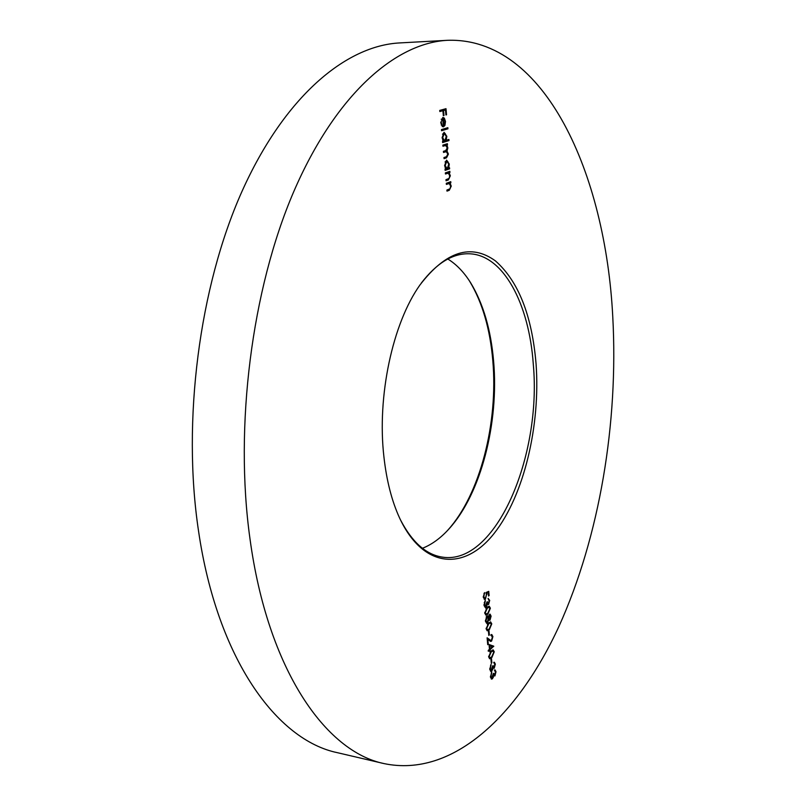 <?xml version="1.0" encoding="UTF-8"?>
<svg xmlns="http://www.w3.org/2000/svg" width="806" height="806" viewBox="0 0 806 806"><rect width="100%" height="100%" fill="white"/><g stroke="black" fill="none" stroke-linecap="round" stroke-linejoin="round"><path stroke-width="1.21" d="M446.967 531.083L447.874 530.086C480.124 494.441 498.289 422.898 492.809 360.685C490.088 328.908 482.381 302.472 469.697 281.365L468.981 280.216M447.814 259.008C456.518 264.378 464.196 272.408 470.845 283.108C483.338 303.912 490.935 329.997 493.625 361.36C499.025 422.787 481.091 493.443 449.305 528.565C440.902 537.945 431.945 544.513 422.435 548.282M383.918 456.851C376.896 396.31 392.653 323.266 419.926 285.012C445.819 251.25 470.986 243.221 495.438 260.902C518.419 281.203 531.96 315.458 536.05 363.677C540.584 425.427 524.071 495.237 494.37 533.119C464.881 571.051 423.362 569.318 399.504 517.815C391.756 500.858 386.568 480.537 383.918 456.851M400.501 519.93C412.168 542.267 426.112 554.659 442.333 557.117C495.599 565.772 541.884 456.398 533.28 364.121C529.149 303.852 503.337 254.495 468.941 253.769C452.539 253.376 436.651 263.149 421.276 283.108M384.18 763.625L337.523 752.713C277.022 740.311 217.288 659.227 198.538 531.053C181.914 420.782 199.354 286.906 241.82 191.768C284.458 96.488 345.895 45.62 399.796 42.92L447.632 40.3C545.017 37.126 605.487 173.985 612.762 316.687C618.534 422.747 599.684 536.302 559.021 626.242C518.268 714.872 453.163 777.971 384.18 763.625C325.594 751.726 267.753 669.715 249.991 538.871C234.224 426.324 251.815 289.263 293.585 192.019C335.528 94.624 395.444 42.889 447.632 40.3M494.803 664.607L493.725 662.371L494.37 662.26L495.337 664.094L494.229 668.275L493.04 668.124L491.801 671.086L490.884 671.428L489.776 669.222L491.045 664.426L490.32 668.728L491.136 670.451L492.516 666.119L493.06 665.625L494.149 667.378L494.803 664.607M488.668 656.86L491.166 650.956L493.171 649.898L494.249 651.782L491.771 657.777L489.766 658.784L488.668 656.86M492.355 637.052L490.844 634.896L491.791 634.534L492.909 636.609L491.6 641.072L490.703 641.405L487.852 639.48L488.275 644.196L487.721 644.689L487.106 637.798L490.804 640.448L491.479 640.206L492.355 637.052M486.149 628.791L488.668 622.917L490.653 621.92L491.771 623.854L489.282 629.829L487.298 630.786L486.149 628.791M484.728 613.054L487.257 607.19L489.242 606.223L490.391 608.198L487.882 614.152L485.917 615.079L484.728 613.054M488.748 591.352L489.121 595.574L488.567 596.037L488.265 592.541L486.794 593.166L485.524 599.029L484.527 599.392L483.288 597.034L484.537 592.601L483.852 596.621L484.789 598.334L485.464 598.082L486.441 594.596L485.958 592.551L488.748 591.352M445.345 172.897L449.849 171.335L449.95 172.434L449.144 172.716L450.332 175.809L448.358 179.96L446.05 180.776L445.96 179.667L449.083 178.428L449.768 175.809L448.307 173.179L445.446 173.995L445.345 172.897M442.857 145.12L447.39 143.68L447.491 144.798L446.705 145.05L447.854 147.891L447.018 151.115L448.398 154.077L446.524 157.835L444.066 158.651L443.965 157.533L446.423 156.727L447.824 154.057L446.252 151.679L443.512 152.445L443.411 151.337L445.718 150.591L447.28 147.871L445.647 145.483L442.957 146.239L442.857 145.12M441.456 129.595L447.854 127.68L447.945 128.799L441.557 130.713L441.456 129.595M439.733 110.412L446 108.679L446.544 114.774L445.909 114.956L445.466 109.979L443.542 110.513L443.985 115.5L443.34 115.681L442.897 110.694L439.834 111.55L439.733 110.412M441.315 122.502L442.413 126.673L440.761 122.814L443.068 117.464L444.338 118.129L445.496 121.464L444.932 125.404L443.441 126.864L442.706 118.673L440.741 122.522M448.892 139.458L448.992 140.566L442.625 142.561L442.524 141.443L443.31 141.201L442.111 137.745L444.056 132.265L446.826 136.335L446.192 140.304L448.892 139.458M449.526 167.719L449.627 168.817L445.124 170.368L445.023 169.26L445.809 168.988L444.61 165.603L446.544 160.112L449.285 164.051L448.7 168.001L449.526 167.719M446.282 183.294L450.776 181.682L450.866 182.771L450.06 183.063L451.249 186.136L449.274 190.297L446.987 191.133L446.887 190.045L450.01 188.765L450.685 186.146L449.224 183.536L446.383 184.393L446.282 183.294M489.141 600.823L488.043 598.465L489.695 600.349L488.567 604.53L487.348 604.268L486.089 607.21L485.242 607.502L484.013 605.135L485.313 600.349L484.577 604.681L485.454 606.505L486.814 602.193L487.368 601.719L488.486 603.603L489.141 600.823M489.967 620.237L488.718 619.764L487.459 622.978L486.602 623.3L485.444 620.983L486.794 616.076L487.529 615.804L488.456 616.822L490.078 614.142L491.096 616.147L489.967 620.237L489.03 620.247M488.466 631.521L489.02 631.038L489.373 634.947L488.819 635.43L488.466 631.521M489.041 644.488L493.756 646.18L490.098 649.686L489.655 651.349L489.544 650.18L488.315 651.298L488.235 650.392L489.464 649.273L489.041 644.488M490.975 659.489L491.519 658.986L491.862 662.844L491.317 663.348L490.975 659.489M495.478 672.264L494.41 670.048L495.065 669.927L496.012 671.751L494.914 675.932L493.725 675.781L492.486 678.763L491.569 679.105L490.471 676.919L491.731 672.123L491.015 676.425L491.821 678.128L493.201 673.796L493.746 673.292L494.834 675.035L495.478 672.264M445.214 108.891L445.305 109.979M445.889 114.795L446.544 114.774M443.542 110.513L445.466 109.979M443.33 115.52L443.985 115.5M439.824 111.349L442.897 110.694M441.214 124.98L442.585 125.595M442.655 117.535L444.338 118.129M443.522 118.15L444.217 119.308M444.922 121.474L445.496 121.464M444.177 125.293L444.932 125.404M444.126 125.414L443.401 126.441M441.174 119.248L442.706 118.673M443.28 118.633L443.894 125.575L444.942 121.676L444.308 119.449L442.474 118.673M443.32 125.585L443.894 125.575M447.068 127.922L447.139 128.819L447.945 128.799M447.139 128.819L441.537 130.491M448.106 139.7L448.186 140.587L448.992 140.566M448.186 140.587L442.605 142.33M444.005 132.285L445.486 134.038M446.252 136.345L446.826 136.335M445.426 140.315L446.192 140.304M442.685 140.204L444.791 140.738L446.272 136.516L444.408 133.343L442.675 137.614L444.489 140.788M443.844 133.393L442.504 134.159M442.101 137.625L442.675 137.614M443.34 133.403L444.156 133.393M446.615 143.931L446.685 144.808L447.491 144.798M446.685 144.808L445.899 145.06L446.705 145.05M445.899 145.06L446.514 145.846M446.726 146.108L447.451 146.098M447.28 147.901L447.854 147.891M446.887 149.936L446.212 151.125L447.018 151.115M446.212 151.125L446.947 151.911M447.834 154.077L448.398 154.077M447.411 156.173L444.046 158.399M445.809 151.74L443.491 152.203M445.647 145.483L442.927 145.997M448.751 167.98L448.831 168.817L449.627 168.817M448.831 168.817L445.093 170.106M446.534 160.112L447.995 161.865M448.71 164.061L449.285 164.051M447.935 168.001L448.7 168.001M445.154 167.94L447.27 168.484L448.74 164.263L446.917 161.17L445.174 165.452L446.937 168.545M446.403 161.22L445.033 161.946M444.6 165.462L445.174 165.452M445.839 161.22L446.635 161.22M449.073 171.597L449.154 172.434L449.95 172.434M449.154 172.434L448.338 172.716L449.144 172.716M448.338 172.716L448.962 173.592M449.768 175.809L450.332 175.809M449.315 178.197L446.03 180.494M447.38 173.169L445.426 173.733M450 181.954L450.07 182.771L450.866 182.771M450.07 182.771L449.264 183.063L450.06 183.063M449.264 183.063L449.899 183.959M450.685 186.136L451.249 186.136M450.222 188.544L446.957 190.851M448.317 183.536L446.353 184.111M488.043 591.654L488.124 592.511M488.527 595.473L489.121 595.574M486.119 593.025L488.265 592.541M486.129 593.065L486.794 593.166M486.391 594.193L487.005 594.294M485.464 598.082L484.779 598.908L485.524 599.029M484.779 598.908L484.164 599.251M483.973 593.418L484.628 593.528M483.268 596.521L483.852 596.621M483.358 597.568L484.789 598.334M488.224 598.405L488.899 599.835M489.051 600.248L489.695 600.349M488.345 603.694L487.821 604.409L488.567 604.53M486.814 604.188L487.348 604.268M486.411 605.679L486.985 605.78M485.927 606.354L485.343 607.079L486.089 607.21M484.759 601.165L485.393 601.266M484.194 602.626L484.718 602.707M483.983 604.581L484.577 604.681M484.114 605.81L485.454 606.505M486.844 602.807L488.144 603.724M488.849 606.233L489.615 607.815M489.726 608.087L490.391 608.198M488.426 612.62L487.136 614.031L487.882 614.152M487.136 614.031L485.565 614.948M484.769 613.366L486.411 614.011L487.801 613.235L489.846 608.701L489 607.271L487.348 608.117L485.293 612.61L486.109 614.021M489 607.271L485.897 608.651M484.708 612.51L485.293 612.61M487.257 622.161L486.723 622.857L487.459 622.978M487.146 615.855L488.456 616.822M489.685 614.192L490.29 615.512M490.461 616.036L491.096 616.147M489.746 619.411L489.222 620.116M485.514 621.577L487.368 622.071L488.275 618.595L487.388 616.822L485.998 620.509L486.844 622.262M487.388 616.822L486.22 616.802M488.295 618.847L489.897 619.31L490.542 616.57L489.877 615.139L488.829 618.091L489.504 619.431M488.134 616.761L488.063 617.557M489.877 615.139L488.96 615.038M488.194 617.98L488.829 618.091M488.899 615.159L489.534 615.27M485.403 620.408L485.998 620.509M486.169 616.892L486.864 617.003M490.27 621.93L491.005 623.491M491.116 623.743L491.771 623.854M489.756 628.368L488.537 629.698L489.282 629.829M488.537 629.698L486.955 630.655M486.179 629.083L487.821 629.718L489.202 628.912L491.237 624.368L490.411 622.967L488.748 623.834L486.703 628.337L487.499 629.728M490.411 622.967L487.368 624.318M486.119 628.247L486.703 628.337M488.768 634.836L489.373 634.947M491.408 634.564L492.113 636.035M492.275 636.498L492.909 636.609M491.398 640.266L490.854 640.941L491.6 641.072M490.854 640.941L490.3 641.264M487.247 639.37L487.852 639.48M487.67 644.085L488.275 644.196M487.146 638.261L489.675 639.752M488.93 639.621L490.804 640.448M489.051 644.629L493.756 646.18M493.02 646.049L493.766 646.362M493.03 646.231L489.353 649.555L490.098 649.686M489.353 649.555L489.413 650.16M489.595 650.744L490.199 650.855M488.245 650.553L489.544 650.18M489.746 645.777L490.018 648.78L492.325 646.694L489.141 645.666M489.413 648.679L490.018 648.78M492.788 649.908L493.494 651.45M493.584 651.661L494.249 651.782M492.123 656.457L491.035 657.646L491.771 657.777M491.035 657.646L489.423 658.653M488.688 657.112L490.32 657.716L491.69 656.88L493.705 652.306L492.929 650.946L491.247 651.853L489.212 656.396L489.988 657.736M492.929 650.946L489.988 652.225M488.638 656.286L489.212 656.396M491.257 662.734L491.862 662.844M493.967 662.28L494.572 663.67M494.693 663.973L495.337 664.094M493.957 667.509L493.494 668.134L494.229 668.275M492.516 668.023L493.04 668.124M492.144 669.514L492.688 669.625M491.549 670.34L491.066 670.955L491.801 671.086M491.066 670.955L490.542 671.267M490.532 665.222L491.126 665.333M489.746 668.617L490.32 668.728M489.846 669.766L491.136 670.451M492.547 666.663L493.786 667.519M494.662 669.947L495.247 671.327M495.368 671.63L496.012 671.751M494.632 675.166L494.179 675.791L494.914 675.932M493.201 675.69L493.725 675.781M492.829 677.181L493.373 677.282M492.224 678.027L491.751 678.622L492.486 678.763M491.751 678.622L491.217 678.944M491.227 672.909L491.811 673.02M490.431 676.315L491.015 676.425M490.532 677.453L491.821 678.128M493.232 674.33L494.461 675.176M445.718 157.845L446.524 157.835M444.479 151.881L445.275 151.881M444.066 145.644L444.872 145.624M447.552 179.96L448.358 179.96M446.282 173.431L447.078 173.431M448.479 190.297L449.274 190.297M447.209 183.798L448.005 183.808M486.602 607.986L487.348 608.117M488.003 623.703L488.748 623.834M490.511 651.722L491.247 651.853M470.845 283.108L469.697 281.365M449.305 528.565L447.874 530.086M444.408 133.343L443.602 133.363M446.252 151.679L445.446 151.689M446.917 161.17L446.121 161.17M491.6 635.581L490.894 635.45"/></g></svg>
